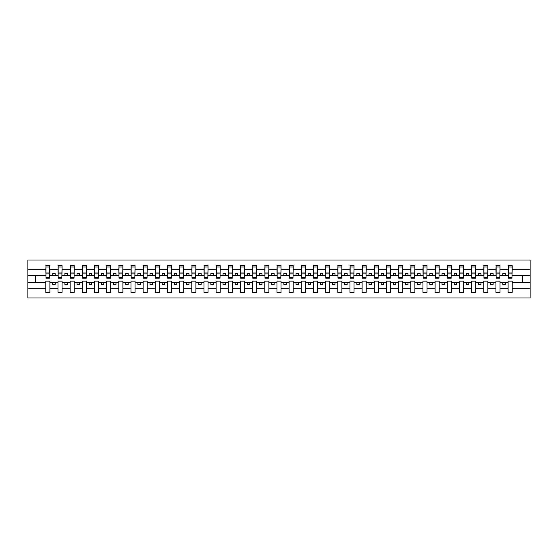 <?xml version="1.0" encoding="UTF-8"?>
<svg xmlns="http://www.w3.org/2000/svg" width="558" height="558" viewBox="0 0 558 558"><rect width="100%" height="100%" fill="white"/><g stroke="black" fill="none" stroke-linecap="round" stroke-linejoin="round"><path stroke-width="0.84" d="M508.108 288.221L500.024 288.221L500.024 281.141L495.936 281.141L495.936 288.221L487.859 288.221L487.859 281.141L483.772 281.141L483.772 288.221L475.695 288.221L475.695 281.141L471.608 281.141L471.608 288.221L463.531 288.221L463.531 281.141L459.443 281.141L459.443 288.221L451.366 288.221L451.366 281.141L447.279 281.141L447.279 288.221L439.195 288.221L439.195 281.141L435.107 281.141L435.107 288.221L427.03 288.221L427.03 281.141L422.943 281.141L422.943 288.221L414.866 288.221L414.866 281.141L410.779 281.141L410.779 288.221L402.702 288.221L402.702 281.141L398.614 281.141L398.614 288.221L390.537 288.221L390.537 281.141L386.45 281.141L386.45 288.221L378.373 288.221L378.373 281.141L374.279 281.141L374.279 288.221L366.201 288.221L366.201 281.141L362.114 281.141L362.114 288.221L354.037 288.221L354.037 281.141L349.95 281.141L349.95 288.221L341.873 288.221L341.873 281.141L337.785 281.141L337.785 288.221L329.708 288.221L329.708 281.141L325.621 281.141L325.621 288.221L317.544 288.221L317.544 281.141L313.457 281.141L313.457 288.221L305.372 288.221L305.372 281.141L301.285 281.141L301.285 288.221L293.208 288.221L293.208 281.141L289.121 281.141L289.121 288.221L281.044 288.221L281.044 281.141L276.956 281.141L276.956 288.221L268.879 288.221L268.879 281.141L264.792 281.141L264.792 288.221L256.715 288.221L256.715 281.141L252.628 281.141L252.628 288.221L244.544 288.221L244.544 281.141L240.456 281.141L240.456 288.221L232.379 288.221L232.379 281.141L228.292 281.141L228.292 288.221L220.215 288.221L220.215 281.141L216.127 281.141L216.127 288.221L208.05 288.221L208.05 281.141L203.963 281.141L203.963 288.221L195.886 288.221L195.886 281.141L191.799 281.141L191.799 288.221L183.721 288.221L183.721 281.141L179.627 281.141L179.627 288.221L171.55 288.221L171.55 281.141L167.463 281.141L167.463 288.221L159.386 288.221L159.386 281.141L155.298 281.141L155.298 288.221L147.221 288.221L147.221 281.141L143.134 281.141L143.134 288.221L135.057 288.221L135.057 281.141L130.97 281.141L130.97 288.221L122.893 288.221L122.893 281.141L118.805 281.141L118.805 288.221L110.721 288.221L110.721 281.141L106.634 281.141L106.634 288.221L98.557 288.221L98.557 281.141L94.469 281.141L94.469 288.221L86.392 288.221L86.392 281.141L82.305 281.141L82.305 288.221L74.228 288.221L74.228 281.141L70.141 281.141L70.141 288.221L62.064 288.221L62.064 281.141L57.976 281.141L57.976 288.221L49.892 288.221L49.892 281.141L45.805 281.141L45.805 288.221L27.9 288.221L27.9 297.979L530.1 297.979L530.1 288.221L512.195 288.221L512.195 292.385L508.108 292.385L508.108 282.599L502.849 282.599L502.849 284.447L505.283 284.447L505.283 282.599M512.195 288.221L512.195 281.141L508.108 281.141L508.108 282.599M495.936 288.221L495.936 292.385L500.024 292.385L500.024 288.221M483.772 288.221L483.772 292.385L487.859 292.385L487.859 288.221M471.608 288.221L471.608 292.385L475.695 292.385L475.695 288.221M459.443 288.221L459.443 292.385L463.531 292.385L463.531 288.221M447.279 288.221L447.279 292.385L451.366 292.385L451.366 288.221M435.107 288.221L435.107 292.385L439.195 292.385L439.195 288.221M422.943 288.221L422.943 292.385L427.03 292.385L427.03 288.221M410.779 288.221L410.779 292.385L414.866 292.385L414.866 288.221M398.614 288.221L398.614 292.385L402.702 292.385L402.702 288.221M386.45 288.221L386.45 292.385L390.537 292.385L390.537 288.221M374.279 288.221L374.279 292.385L378.373 292.385L378.373 288.221M362.114 288.221L362.114 292.385L366.201 292.385L366.201 288.221M349.95 288.221L349.95 292.385L354.037 292.385L354.037 288.221M337.785 288.221L337.785 292.385L341.873 292.385L341.873 288.221M325.621 288.221L325.621 292.385L329.708 292.385L329.708 288.221M313.457 288.221L313.457 292.385L317.544 292.385L317.544 288.221M301.285 288.221L301.285 292.385L305.372 292.385L305.372 288.221M289.121 288.221L289.121 292.385L293.208 292.385L293.208 288.221M276.956 288.221L276.956 292.385L281.044 292.385L281.044 288.221M264.792 288.221L264.792 292.385L268.879 292.385L268.879 288.221M252.628 288.221L252.628 292.385L256.715 292.385L256.715 288.221M240.456 288.221L240.456 292.385L244.544 292.385L244.544 288.221M228.292 288.221L228.292 292.385L232.379 292.385L232.379 288.221M216.127 288.221L216.127 292.385L220.215 292.385L220.215 288.221M203.963 288.221L203.963 292.385L208.05 292.385L208.05 288.221M191.799 288.221L191.799 292.385L195.886 292.385L195.886 288.221M179.627 288.221L179.627 292.385L183.721 292.385L183.721 288.221M167.463 288.221L167.463 292.385L171.55 292.385L171.55 288.221M155.298 288.221L155.298 292.385L159.386 292.385L159.386 288.221M143.134 288.221L143.134 292.385L147.221 292.385L147.221 288.221M130.97 288.221L130.97 292.385L135.057 292.385L135.057 288.221M118.805 288.221L118.805 292.385L122.893 292.385L122.893 288.221M106.634 288.221L106.634 292.385L110.721 292.385L110.721 288.221M94.469 288.221L94.469 292.385L98.557 292.385L98.557 288.221M82.305 288.221L82.305 292.385L86.392 292.385L86.392 288.221M70.141 288.221L70.141 292.385L74.228 292.385L74.228 288.221M57.976 288.221L57.976 292.385L62.064 292.385L62.064 288.221M508.296 277.591L512 277.591L512 278.17L508.296 278.17L508.296 265.615L508.108 269.779L500.024 269.779L499.829 276.859M508.296 276.859L508.108 269.779M496.132 277.591L499.829 277.591L499.829 278.17L496.132 278.17L496.132 265.615L495.936 269.779L487.859 269.779L487.664 276.859M496.132 276.859L495.936 269.779M483.967 277.591L487.664 277.591L487.664 278.17L483.967 278.17L483.967 265.615L483.772 269.779L475.695 269.779L475.5 276.859M483.967 276.859L483.772 269.779M471.803 277.591L475.5 277.591L475.5 278.17L471.803 278.17L471.803 265.615L471.608 269.779L463.531 269.779L463.335 276.859M471.803 276.859L471.608 269.779M459.639 277.591L463.335 277.591L463.335 278.17L459.639 278.17L459.639 265.615L459.443 269.779L451.366 269.779L451.171 276.859M459.639 276.859L459.443 269.779M447.467 277.591L451.171 277.591L451.171 278.17L447.467 278.17L447.467 265.615L447.279 269.779L439.195 269.779L439.007 276.859M447.467 276.859L447.279 269.779M435.303 277.591L439.007 277.591L439.007 278.17L435.303 278.17L435.303 265.615L435.107 269.779L427.03 269.779L426.835 276.859M435.303 276.859L435.107 269.779M423.138 277.591L426.835 277.591L426.835 278.17L423.138 278.17L423.138 265.615L422.943 269.779L414.866 269.779L414.671 276.859M423.138 276.859L422.943 269.779M410.974 277.591L414.671 277.591L414.671 278.17L410.974 278.17L410.974 265.615L410.779 269.779L402.702 269.779L402.506 276.859M410.974 276.859L410.779 269.779M398.81 277.591L402.506 277.591L402.506 278.17L398.81 278.17L398.81 265.615L398.614 269.779L390.537 269.779L390.342 276.859M398.81 276.859L398.614 269.779M386.645 277.591L390.342 277.591L390.342 278.17L386.645 278.17L386.645 265.615L386.45 269.779L378.373 269.779L378.178 276.859M386.645 276.859L386.45 269.779M374.474 277.591L378.178 277.591L378.178 278.17L374.474 278.17L374.474 265.615L374.279 269.779L366.201 269.779L366.006 276.859M374.474 276.859L374.279 269.779M362.309 277.591L366.006 277.591L366.006 278.17L362.309 278.17L362.309 265.615L362.114 269.779L354.037 269.779L353.842 276.859M362.309 276.859L362.114 269.779M350.145 277.591L353.842 277.591L353.842 278.17L350.145 278.17L350.145 265.615L349.95 269.779L341.873 269.779L341.677 276.859M350.145 276.859L349.95 269.779M337.981 277.591L341.677 277.591L341.677 278.17L337.981 278.17L337.981 265.615L337.785 269.779L329.708 269.779L329.513 276.859M337.981 276.859L337.785 269.779M325.816 277.591L329.513 277.591L329.513 278.17L325.816 278.17L325.816 265.615L325.621 269.779L317.544 269.779L317.349 276.859M325.816 276.859L325.621 269.779M313.645 277.591L317.349 277.591L317.349 278.17L313.645 278.17L313.645 265.615L313.457 269.779L305.372 269.779L305.177 276.859M313.645 276.859L313.457 269.779M301.48 277.591L305.177 277.591L305.177 278.17L301.48 278.17L301.48 265.615L301.285 269.779L293.208 269.779L293.013 276.859M301.48 276.859L301.285 269.779M289.316 277.591L293.013 277.591L293.013 278.17L289.316 278.17L289.316 265.615L289.121 269.779L281.044 269.779L280.848 276.859M289.316 276.859L289.121 269.779M277.152 277.591L280.848 277.591L280.848 278.17L277.152 278.17L277.152 265.615L276.956 269.779L268.879 269.779L268.684 276.859M277.152 276.859L276.956 269.779M264.987 277.591L268.684 277.591L268.684 278.17L264.987 278.17L264.987 265.615L264.792 269.779L256.715 269.779L256.52 276.859M264.987 276.859L264.792 269.779M252.823 277.591L256.52 277.591L256.52 278.17L252.823 278.17L252.823 265.615L252.628 269.779L244.544 269.779L244.355 276.859M252.823 276.859L252.628 269.779M240.651 277.591L244.355 277.591L244.355 278.17L240.651 278.17L240.651 265.615L240.456 269.779L232.379 269.779L232.184 276.859M240.651 276.859L240.456 269.779M228.487 277.591L232.184 277.591L232.184 278.17L228.487 278.17L228.487 265.615L228.292 269.779L220.215 269.779L220.019 276.859M228.487 276.859L228.292 269.779M216.323 277.591L220.019 277.591L220.019 278.17L216.323 278.17L216.323 265.615L216.127 269.779L208.05 269.779L207.855 276.859M216.323 276.859L216.127 269.779M204.158 277.591L207.855 277.591L207.855 278.17L204.158 278.17L204.158 265.615L203.963 269.779L195.886 269.779L195.691 276.859M204.158 276.859L203.963 269.779M191.994 277.591L195.691 277.591L195.691 278.17L191.994 278.17L191.994 265.615L191.799 269.779L183.721 269.779L183.526 276.859M191.994 276.859L191.799 269.779M179.822 277.591L183.526 277.591L183.526 278.17L179.822 278.17L179.822 265.615L179.627 269.779L171.55 269.779L171.355 276.859M179.822 276.859L179.627 269.779M167.658 277.591L171.355 277.591L171.355 278.17L167.658 278.17L167.658 265.615L167.463 269.779L159.386 269.779L159.19 276.859M167.658 276.859L167.463 269.779M155.494 277.591L159.19 277.591L159.19 278.17L155.494 278.17L155.494 265.615L155.298 269.779L147.221 269.779L147.026 276.859M155.494 276.859L155.298 269.779M143.329 277.591L147.026 277.591L147.026 278.17L143.329 278.17L143.329 265.615L143.134 269.779L135.057 269.779L134.862 276.859M143.329 276.859L143.134 269.779M131.165 277.591L134.862 277.591L134.862 278.17L131.165 278.17L131.165 265.615L130.97 269.779L122.893 269.779L122.697 276.859M131.165 276.859L130.97 269.779M118.993 277.591L122.697 277.591L122.697 278.17L118.993 278.17L118.993 265.615L118.805 269.779L110.721 269.779L110.533 276.859M118.993 276.859L118.805 269.779M106.829 277.591L110.533 277.591L110.533 278.17L106.829 278.17L106.829 265.615L106.634 269.779L98.557 269.779L98.361 276.859M106.829 276.859L106.634 269.779M94.665 277.591L98.361 277.591L98.361 278.17L94.665 278.17L94.665 265.615L94.469 269.779L86.392 269.779L86.197 276.859M94.665 276.859L94.469 269.779M82.5 277.591L86.197 277.591L86.197 278.17L82.5 278.17L82.5 265.615L82.305 269.779L74.228 269.779L74.033 276.859M82.5 276.859L82.305 269.779M70.336 277.591L74.033 277.591L74.033 278.17L70.336 278.17L70.336 265.615L70.141 269.779L62.064 269.779L61.868 276.859M70.336 276.859L70.141 269.779M58.172 277.591L61.868 277.591L61.868 278.17L58.172 278.17L58.172 265.615L57.976 269.779L49.892 269.779L49.704 265.615L49.704 278.17L46 278.17L46 273.929L49.704 273.929M58.172 276.859L57.976 269.779M45.805 288.221L45.805 292.385L49.892 292.385L49.892 288.221M46 273.929L46 265.615L45.805 269.779L27.9 269.779L27.9 260.021L530.1 260.021L530.1 269.779L512.195 269.779L512 276.859M46 276.859L45.805 269.779M508.108 265.615L512.195 265.615L512.195 269.779M495.936 265.615L500.024 265.615L500.024 269.779M483.772 265.615L487.859 265.615L487.859 269.779M471.608 265.615L475.695 265.615L475.695 269.779M459.443 265.615L463.531 265.615L463.531 269.779M447.279 265.615L451.366 265.615L451.366 269.779M435.107 265.615L439.195 265.615L439.195 269.779M422.943 265.615L427.03 265.615L427.03 269.779M410.779 265.615L414.866 265.615L414.866 269.779M398.614 265.615L402.702 265.615L402.702 269.779M386.45 265.615L390.537 265.615L390.537 269.779M374.279 265.615L378.373 265.615L378.373 269.779M362.114 265.615L366.201 265.615L366.201 269.779M349.95 265.615L354.037 265.615L354.037 269.779M337.785 265.615L341.873 265.615L341.873 269.779M325.621 265.615L329.708 265.615L329.708 269.779M313.457 265.615L317.544 265.615L317.544 269.779M301.285 265.615L305.372 265.615L305.372 269.779M289.121 265.615L293.208 265.615L293.208 269.779M276.956 265.615L281.044 265.615L281.044 269.779M264.792 265.615L268.879 265.615L268.879 269.779M252.628 265.615L256.715 265.615L256.715 269.779M240.456 265.615L244.544 265.615L244.544 269.779M228.292 265.615L232.379 265.615L232.379 269.779M216.127 265.615L220.215 265.615L220.215 269.779M203.963 265.615L208.05 265.615L208.05 269.779M191.799 265.615L195.886 265.615L195.886 269.779M179.627 265.615L183.721 265.615L183.721 269.779M167.463 265.615L171.55 265.615L171.55 269.779M155.298 265.615L159.386 265.615L159.386 269.779M143.134 265.615L147.221 265.615L147.221 269.779M130.97 265.615L135.057 265.615L135.057 269.779M118.805 265.615L122.893 265.615L122.893 269.779M106.634 265.615L110.721 265.615L110.721 269.779M94.469 265.615L98.557 265.615L98.557 269.779M82.305 265.615L86.392 265.615L86.392 269.779M70.141 265.615L74.228 265.615L74.228 269.779M57.976 265.615L62.064 265.615L62.064 269.779M45.805 265.615L49.892 265.615M502.849 282.599L500.024 282.599M508.108 275.401L505.283 275.401L505.283 273.553L502.849 273.553L502.849 275.401L500.024 275.401M502.849 275.401L505.283 275.401M493.119 284.447L493.119 282.599L490.684 282.599L490.684 284.447L493.119 284.447M490.684 282.599L487.859 282.599M495.936 282.599L493.119 282.599M495.936 275.401L493.119 275.401L493.119 273.553L490.684 273.553L490.684 275.401L487.859 275.401M490.684 275.401L493.119 275.401M480.947 284.447L480.947 282.599L478.52 282.599L478.52 284.447L480.947 284.447M478.52 282.599L475.695 282.599M483.772 282.599L480.947 282.599M483.772 275.401L480.947 275.401L480.947 273.553L478.52 273.553L478.52 275.401L475.695 275.401M478.52 275.401L480.947 275.401M468.783 284.447L468.783 282.599L466.349 282.599L466.349 284.447L468.783 284.447M466.349 282.599L463.531 282.599M471.608 282.599L468.783 282.599M471.608 275.401L468.783 275.401L468.783 273.553L466.349 273.553L466.349 275.401L463.531 275.401M466.349 275.401L468.783 275.401M456.618 284.447L456.618 282.599L454.184 282.599L454.184 284.447L456.618 284.447M454.184 282.599L451.366 282.599M459.443 282.599L456.618 282.599M459.443 275.401L456.618 275.401L456.618 273.553L454.184 273.553L454.184 275.401L451.366 275.401M454.184 275.401L456.618 275.401M444.454 284.447L444.454 282.599L442.02 282.599L442.02 284.447L444.454 284.447M442.02 282.599L439.195 282.599M447.279 282.599L444.454 282.599M447.279 275.401L444.454 275.401L444.454 273.553L442.02 273.553L442.02 275.401L439.195 275.401M442.02 275.401L444.454 275.401M432.29 284.447L432.29 282.599L429.855 282.599L429.855 284.447L432.29 284.447M429.855 282.599L427.03 282.599M435.107 282.599L432.29 282.599M435.107 275.401L432.29 275.401L432.29 273.553L429.855 273.553L429.855 275.401L427.03 275.401M429.855 275.401L432.29 275.401M420.125 284.447L420.125 282.599L417.691 282.599L417.691 284.447L420.125 284.447M417.691 282.599L414.866 282.599M422.943 282.599L420.125 282.599M422.943 275.401L420.125 275.401L420.125 273.553L417.691 273.553L417.691 275.401L414.866 275.401M417.691 275.401L420.125 275.401M407.954 284.447L407.954 282.599L405.526 282.599L405.526 284.447L407.954 284.447M405.526 282.599L402.702 282.599M410.779 282.599L407.954 282.599M410.779 275.401L407.954 275.401L407.954 273.553L405.526 273.553L405.526 275.401L402.702 275.401M405.526 275.401L407.954 275.401M395.789 284.447L395.789 282.599L393.355 282.599L393.355 284.447L395.789 284.447M393.355 282.599L390.537 282.599M398.614 282.599L395.789 282.599M398.614 275.401L395.789 275.401L395.789 273.553L393.355 273.553L393.355 275.401L390.537 275.401M393.355 275.401L395.789 275.401M383.625 284.447L383.625 282.599L381.191 282.599L381.191 284.447L383.625 284.447M381.191 282.599L378.373 282.599M386.45 282.599L383.625 282.599M386.45 275.401L383.625 275.401L383.625 273.553L381.191 273.553L381.191 275.401L378.373 275.401M381.191 275.401L383.625 275.401M371.461 284.447L371.461 282.599L369.026 282.599L369.026 284.447L371.461 284.447M369.026 282.599L366.201 282.599M374.279 282.599L371.461 282.599M374.279 275.401L371.461 275.401L371.461 273.553L369.026 273.553L369.026 275.401L366.201 275.401M369.026 275.401L371.461 275.401M359.296 284.447L359.296 282.599L356.862 282.599L356.862 284.447L359.296 284.447M356.862 282.599L354.037 282.599M362.114 282.599L359.296 282.599M362.114 275.401L359.296 275.401L359.296 273.553L356.862 273.553L356.862 275.401L354.037 275.401M356.862 275.401L359.296 275.401M347.125 284.447L347.125 282.599L344.698 282.599L344.698 284.447L347.125 284.447M344.698 282.599L341.873 282.599M349.95 282.599L347.125 282.599M349.95 275.401L347.125 275.401L347.125 273.553L344.698 273.553L344.698 275.401L341.873 275.401M344.698 275.401L347.125 275.401M334.96 284.447L334.96 282.599L332.526 282.599L332.526 284.447L334.96 284.447M332.526 282.599L329.708 282.599M337.785 282.599L334.96 282.599M337.785 275.401L334.96 275.401L334.96 273.553L332.526 273.553L332.526 275.401L329.708 275.401M332.526 275.401L334.96 275.401M322.796 284.447L322.796 282.599L320.362 282.599L320.362 284.447L322.796 284.447M320.362 282.599L317.544 282.599M325.621 282.599L322.796 282.599M325.621 275.401L322.796 275.401L322.796 273.553L320.362 273.553L320.362 275.401L317.544 275.401M320.362 275.401L322.796 275.401M310.632 284.447L310.632 282.599L308.197 282.599L308.197 284.447L310.632 284.447M308.197 282.599L305.372 282.599M313.457 282.599L310.632 282.599M313.457 275.401L310.632 275.401L310.632 273.553L308.197 273.553L308.197 275.401L305.372 275.401M308.197 275.401L310.632 275.401M298.467 284.447L298.467 282.599L296.033 282.599L296.033 284.447L298.467 284.447M296.033 282.599L293.208 282.599M301.285 282.599L298.467 282.599M301.285 275.401L298.467 275.401L298.467 273.553L296.033 273.553L296.033 275.401L293.208 275.401M296.033 275.401L298.467 275.401M286.303 284.447L286.303 282.599L283.869 282.599L283.869 284.447L286.303 284.447M283.869 282.599L281.044 282.599M289.121 282.599L286.303 282.599M289.121 275.401L286.303 275.401L286.303 273.553L283.869 273.553L283.869 275.401L281.044 275.401M283.869 275.401L286.303 275.401M274.131 284.447L274.131 282.599L271.697 282.599L271.697 284.447L274.131 284.447M271.697 282.599L268.879 282.599M276.956 282.599L274.131 282.599M276.956 275.401L274.131 275.401L274.131 273.553L271.697 273.553L271.697 275.401L268.879 275.401M271.697 275.401L274.131 275.401M261.967 284.447L261.967 282.599L259.533 282.599L259.533 284.447L261.967 284.447M259.533 282.599L256.715 282.599M264.792 282.599L261.967 282.599M264.792 275.401L261.967 275.401L261.967 273.553L259.533 273.553L259.533 275.401L256.715 275.401M259.533 275.401L261.967 275.401M249.803 284.447L249.803 282.599L247.368 282.599L247.368 284.447L249.803 284.447M247.368 282.599L244.544 282.599M252.628 282.599L249.803 282.599M252.628 275.401L249.803 275.401L249.803 273.553L247.368 273.553L247.368 275.401L244.544 275.401M247.368 275.401L249.803 275.401M237.638 284.447L237.638 282.599L235.204 282.599L235.204 284.447L237.638 284.447M235.204 282.599L232.379 282.599M240.456 282.599L237.638 282.599M240.456 275.401L237.638 275.401L237.638 273.553L235.204 273.553L235.204 275.401L232.379 275.401M235.204 275.401L237.638 275.401M225.474 284.447L225.474 282.599L223.04 282.599L223.04 284.447L225.474 284.447M223.04 282.599L220.215 282.599M228.292 282.599L225.474 282.599M228.292 275.401L225.474 275.401L225.474 273.553L223.04 273.553L223.04 275.401L220.215 275.401M223.04 275.401L225.474 275.401M213.302 284.447L213.302 282.599L210.875 282.599L210.875 284.447L213.302 284.447M210.875 282.599L208.05 282.599M216.127 282.599L213.302 282.599M216.127 275.401L213.302 275.401L213.302 273.553L210.875 273.553L210.875 275.401L208.05 275.401M210.875 275.401L213.302 275.401M201.138 284.447L201.138 282.599L198.704 282.599L198.704 284.447L201.138 284.447M198.704 282.599L195.886 282.599M203.963 282.599L201.138 282.599M203.963 275.401L201.138 275.401L201.138 273.553L198.704 273.553L198.704 275.401L195.886 275.401M198.704 275.401L201.138 275.401M188.974 284.447L188.974 282.599L186.539 282.599L186.539 284.447L188.974 284.447M186.539 282.599L183.721 282.599M191.799 282.599L188.974 282.599M191.799 275.401L188.974 275.401L188.974 273.553L186.539 273.553L186.539 275.401L183.721 275.401M186.539 275.401L188.974 275.401M176.809 284.447L176.809 282.599L174.375 282.599L174.375 284.447L176.809 284.447M174.375 282.599L171.55 282.599M179.627 282.599L176.809 282.599M179.627 275.401L176.809 275.401L176.809 273.553L174.375 273.553L174.375 275.401L171.55 275.401M174.375 275.401L176.809 275.401M164.645 284.447L164.645 282.599L162.211 282.599L162.211 284.447L164.645 284.447M162.211 282.599L159.386 282.599M167.463 282.599L164.645 282.599M167.463 275.401L164.645 275.401L164.645 273.553L162.211 273.553L162.211 275.401L159.386 275.401M162.211 275.401L164.645 275.401M152.474 284.447L152.474 282.599L150.046 282.599L150.046 284.447L152.474 284.447M150.046 282.599L147.221 282.599M155.298 282.599L152.474 282.599M155.298 275.401L152.474 275.401L152.474 273.553L150.046 273.553L150.046 275.401L147.221 275.401M150.046 275.401L152.474 275.401M140.309 284.447L140.309 282.599L137.875 282.599L137.875 284.447L140.309 284.447M137.875 282.599L135.057 282.599M143.134 282.599L140.309 282.599M143.134 275.401L140.309 275.401L140.309 273.553L137.875 273.553L137.875 275.401L135.057 275.401M137.875 275.401L140.309 275.401M128.145 284.447L128.145 282.599L125.71 282.599L125.71 284.447L128.145 284.447M125.71 282.599L122.893 282.599M130.97 282.599L128.145 282.599M130.97 275.401L128.145 275.401L128.145 273.553L125.71 273.553L125.71 275.401L122.893 275.401M125.71 275.401L128.145 275.401M115.98 284.447L115.98 282.599L113.546 282.599L113.546 284.447L115.98 284.447M113.546 282.599L110.721 282.599M118.805 282.599L115.98 282.599M118.805 275.401L115.98 275.401L115.98 273.553L113.546 273.553L113.546 275.401L110.721 275.401M113.546 275.401L115.98 275.401M103.816 284.447L103.816 282.599L101.382 282.599L101.382 284.447L103.816 284.447M101.382 282.599L98.557 282.599M106.634 282.599L103.816 282.599M106.634 275.401L103.816 275.401L103.816 273.553L101.382 273.553L101.382 275.401L98.557 275.401M101.382 275.401L103.816 275.401M91.651 284.447L91.651 282.599L89.217 282.599L89.217 284.447L91.651 284.447M89.217 282.599L86.392 282.599M94.469 282.599L91.651 282.599M94.469 275.401L91.651 275.401L91.651 273.553L89.217 273.553L89.217 275.401L86.392 275.401M89.217 275.401L91.651 275.401M79.48 284.447L79.48 282.599L77.053 282.599L77.053 284.447L79.48 284.447M77.053 282.599L74.228 282.599M82.305 282.599L79.48 282.599M82.305 275.401L79.48 275.401L79.48 273.553L77.053 273.553L77.053 275.401L74.228 275.401M77.053 275.401L79.48 275.401M67.316 284.447L67.316 282.599L64.881 282.599L64.881 284.447L67.316 284.447M64.881 282.599L62.064 282.599M70.141 282.599L67.316 282.599M70.141 275.401L67.316 275.401L67.316 273.553L64.881 273.553L64.881 275.401L62.064 275.401M64.881 275.401L67.316 275.401M55.151 284.447L55.151 282.599L52.717 282.599L52.717 284.447L55.151 284.447M52.717 282.599L49.892 282.599M57.976 282.599L55.151 282.599M57.976 275.401L55.151 275.401L55.151 273.553L52.717 273.553L52.717 275.401L49.892 275.401L49.892 269.779M52.717 275.401L55.151 275.401M49.892 275.401L49.704 276.859M45.805 282.599L27.9 282.599L27.9 269.779M27.9 288.221L27.9 282.599M45.805 275.401L27.9 275.401M530.1 288.221L530.1 269.779M35.684 282.599L35.684 275.401M530.1 275.401L522.316 275.401L522.316 282.599L512.195 282.599M530.1 282.599L522.316 282.599M522.316 275.401L512.195 275.401M46 272.981L49.704 272.981M62.064 265.615L61.868 277.591M58.172 273.929L61.868 273.929M58.172 272.981L61.868 272.981M74.228 265.615L74.033 277.591M70.336 273.929L74.033 273.929M70.336 272.981L74.033 272.981M86.392 265.615L86.197 277.591M82.5 273.929L86.197 273.929M82.5 272.981L86.197 272.981M98.557 265.615L98.361 277.591M94.665 273.929L98.361 273.929M94.665 272.981L98.361 272.981M110.721 265.615L110.533 277.591M106.829 273.929L110.533 273.929M106.829 272.981L110.533 272.981M122.893 265.615L122.697 277.591M118.993 273.929L122.697 273.929M118.993 272.981L122.697 272.981M135.057 265.615L134.862 277.591M131.165 273.929L134.862 273.929M131.165 272.981L134.862 272.981M147.221 265.615L147.026 277.591M143.329 273.929L147.026 273.929M143.329 272.981L147.026 272.981M159.386 265.615L159.19 277.591M155.494 273.929L159.19 273.929M155.494 272.981L159.19 272.981M171.55 265.615L171.355 277.591M167.658 273.929L171.355 273.929M167.658 272.981L171.355 272.981M183.721 265.615L183.526 277.591M179.822 273.929L183.526 273.929M179.822 272.981L183.526 272.981M195.886 265.615L195.691 277.591M191.994 273.929L195.691 273.929M191.994 272.981L195.691 272.981M208.05 265.615L207.855 277.591M204.158 273.929L207.855 273.929M204.158 272.981L207.855 272.981M220.215 265.615L220.019 277.591M216.323 273.929L220.019 273.929M216.323 272.981L220.019 272.981M232.379 265.615L232.184 277.591M228.487 273.929L232.184 273.929M228.487 272.981L232.184 272.981M244.544 265.615L244.355 277.591M240.651 273.929L244.355 273.929M240.651 272.981L244.355 272.981M256.715 265.615L256.52 277.591M252.823 273.929L256.52 273.929M252.823 272.981L256.52 272.981M268.879 265.615L268.684 277.591M264.987 273.929L268.684 273.929M264.987 272.981L268.684 272.981M281.044 265.615L280.848 277.591M277.152 273.929L280.848 273.929M277.152 272.981L280.848 272.981M293.208 265.615L293.013 277.591M289.316 273.929L293.013 273.929M289.316 272.981L293.013 272.981M305.372 265.615L305.177 277.591M301.48 273.929L305.177 273.929M301.48 272.981L305.177 272.981M317.544 265.615L317.349 277.591M313.645 273.929L317.349 273.929M313.645 272.981L317.349 272.981M329.708 265.615L329.513 277.591M325.816 273.929L329.513 273.929M325.816 272.981L329.513 272.981M341.873 265.615L341.677 277.591M337.981 273.929L341.677 273.929M337.981 272.981L341.677 272.981M354.037 265.615L353.842 277.591M350.145 273.929L353.842 273.929M350.145 272.981L353.842 272.981M366.201 265.615L366.006 277.591M362.309 273.929L366.006 273.929M362.309 272.981L366.006 272.981M378.373 265.615L378.178 277.591M374.474 273.929L378.178 273.929M374.474 272.981L378.178 272.981M390.537 265.615L390.342 277.591M386.645 273.929L390.342 273.929M386.645 272.981L390.342 272.981M402.702 265.615L402.506 277.591M398.81 273.929L402.506 273.929M398.81 272.981L402.506 272.981M414.866 265.615L414.671 277.591M410.974 273.929L414.671 273.929M410.974 272.981L414.671 272.981M427.03 265.615L426.835 277.591M423.138 273.929L426.835 273.929M423.138 272.981L426.835 272.981M439.195 265.615L439.007 277.591M435.303 273.929L439.007 273.929M435.303 272.981L439.007 272.981M451.366 265.615L451.171 277.591M447.467 273.929L451.171 273.929M447.467 272.981L451.171 272.981M463.531 265.615L463.335 277.591M459.639 273.929L463.335 273.929M459.639 272.981L463.335 272.981M475.695 265.615L475.5 277.591M471.803 273.929L475.5 273.929M471.803 272.981L475.5 272.981M487.859 265.615L487.664 277.591M483.967 273.929L487.664 273.929M483.967 272.981L487.664 272.981M500.024 265.615L499.829 277.591M496.132 273.929L499.829 273.929M496.132 272.981L499.829 272.981M512.195 265.615L512 277.591M508.296 273.929L512 273.929M508.296 272.981L512 272.981M46 277.591L49.704 277.591M46 267.024L49.704 267.024M58.172 267.024L61.868 267.024M70.336 267.024L74.033 267.024M82.5 267.024L86.197 267.024M94.665 267.024L98.361 267.024M106.829 267.024L110.533 267.024M118.993 267.024L122.697 267.024M131.165 267.024L134.862 267.024M143.329 267.024L147.026 267.024M155.494 267.024L159.19 267.024M167.658 267.024L171.355 267.024M179.822 267.024L183.526 267.024M191.994 267.024L195.691 267.024M204.158 267.024L207.855 267.024M216.323 267.024L220.019 267.024M228.487 267.024L232.184 267.024M240.651 267.024L244.355 267.024M252.823 267.024L256.52 267.024M264.987 267.024L268.684 267.024M277.152 267.024L280.848 267.024M289.316 267.024L293.013 267.024M301.48 267.024L305.177 267.024M313.645 267.024L317.349 267.024M325.816 267.024L329.513 267.024M337.981 267.024L341.677 267.024M350.145 267.024L353.842 267.024M362.309 267.024L366.006 267.024M374.474 267.024L378.178 267.024M386.645 267.024L390.342 267.024M398.81 267.024L402.506 267.024M410.974 267.024L414.671 267.024M423.138 267.024L426.835 267.024M435.303 267.024L439.007 267.024M447.467 267.024L451.171 267.024M459.639 267.024L463.335 267.024M471.803 267.024L475.5 267.024M483.967 267.024L487.664 267.024M496.132 267.024L499.829 267.024M508.296 267.024L512 267.024"/></g></svg>
